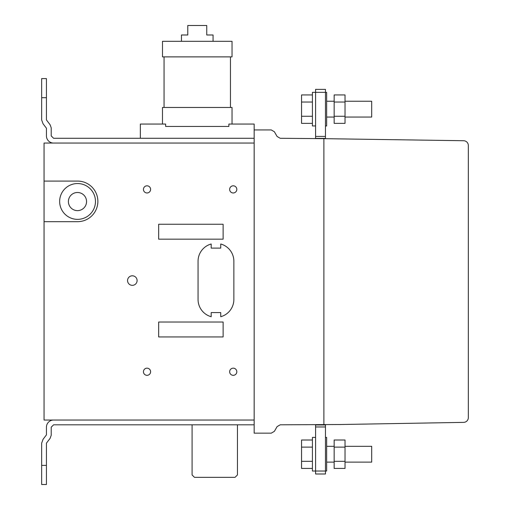 <?xml version="1.0" encoding="UTF-8"?>
<svg xmlns="http://www.w3.org/2000/svg" width="510" height="510" viewBox="0 0 510 510"><rect width="100%" height="100%" fill="white"/><g stroke="black" fill="none" stroke-linecap="round" stroke-linejoin="round"><path stroke-width="0.76" d="M334.158 94.943L345.028 94.943L345.028 123.363L334.158 123.363L334.158 94.943M334.158 102.045L345.028 102.045M334.158 116.255L345.028 116.255M345.028 101.248L371.701 101.248L345.028 101.248L371.701 101.248L371.701 117.058L345.028 117.058L371.701 117.058M325.463 125.951L326.649 125.951L326.649 92.355L325.463 92.355L325.463 138.669M315.582 89.377L323.487 89.377L315.582 89.377L315.582 92.342L312.42 92.355L312.42 125.951L315.582 125.951M312.42 123.363L301.557 123.363L301.557 94.943L312.42 94.943M301.557 102.045L312.42 102.045M301.557 116.255L312.42 116.255M140.346 138.286L140.346 124.064L165.642 124.064L165.642 126.435L228.869 126.435L165.642 126.435L165.642 124.064L162.48 124.064L162.48 107.463L232.037 107.463L232.037 124.064L228.869 124.064L228.869 126.435L228.869 124.064L254.165 124.064L254.165 433.162L271.243 433.162L274.348 431.377L277.108 426.602L280.207 424.804L340.119 424.524L463.641 422.369A4.775 4.775 0 0 0 468.339 417.594L468.339 145.503A4.775 4.775 0 0 0 463.647 140.728L323.882 138.656L323.882 424.6L323.882 138.656L280.207 138.286L277.108 136.501L274.348 131.72L271.243 129.935L254.165 129.935M230.456 107.463L164.061 107.463L164.061 56.878L230.456 56.878L230.456 107.463M232.037 56.878L162.492 56.878L162.492 41.31L232.037 41.31L232.037 56.878M181.458 41.31L181.458 34.986L187.776 34.986L187.776 25.5L206.748 25.5L206.748 34.986L213.065 34.986L213.065 41.31M323.487 89.377L325.463 89.377L323.487 89.377L325.463 89.377L325.463 92.342L315.582 92.342L315.582 136.406L325.463 136.406M315.582 136.406L315.582 138.382L325.463 138.382M325.463 424.989L315.582 424.989L315.582 473.994L325.463 473.994L325.463 424.594M315.582 426.966L325.463 426.966M315.582 424.989L315.582 424.639M323.487 473.994L315.582 473.994L323.487 473.994M334.158 447.117L334.158 468.429L345.028 468.429L345.028 440.009L334.158 440.009L334.158 447.117L345.028 447.117M334.158 461.32L345.028 461.32M345.028 462.124L371.701 462.124L371.701 446.314L345.028 446.314M325.463 437.421L326.649 437.421L326.649 471.017L323.487 471.03L312.42 471.017L312.42 437.421L315.582 437.421M312.42 440.009L301.557 440.009L301.557 468.429L312.42 468.429M301.557 461.32L312.42 461.32M301.557 447.117L312.42 447.117M41.661 97.697L41.661 78.597L46.435 78.597L46.435 97.697L41.661 97.697L41.661 119.946L43.057 123.783L46.435 128.246L46.435 135.902A7.159 7.159 0 0 0 53.601 143.061A7.159 7.159 0 0 1 46.435 135.902M254.165 138.286L53.601 138.286L51.21 135.902L51.21 127.812L50.095 124.74L46.435 119.946L46.435 97.697M41.661 465.4L41.661 484.5L46.435 484.5L46.435 465.4L41.661 465.4L41.661 443.152L43.057 439.314L46.435 434.851L46.435 427.195A7.159 7.159 0 0 1 53.601 420.036M254.165 424.804L53.601 424.804L51.21 427.195L51.21 435.285L50.095 438.358L46.435 443.152L46.435 465.4M237.45 424.804L237.45 474.95L235.059 477.334L194.469 477.334L192.085 474.95L192.085 424.804M254.165 420.036L254.165 143.061L44.051 143.061L44.051 420.036L254.165 420.036M220.734 243.997A17.907 17.907 0 0 1 233.867 261.254L233.867 299.453A17.907 17.907 0 0 1 220.734 316.716L220.734 312.585L211.185 312.585L211.185 316.716A17.907 17.907 0 0 1 198.052 299.453L198.052 261.254A17.907 17.907 0 0 1 211.185 243.997L211.185 248.121L220.734 248.121L220.734 243.997M44.051 181.082L77.533 181.082A20.298 20.298 0 0 1 97.869 201.329A20.298 20.298 0 0 1 77.616 221.672L44.051 221.672M223.125 336.944L223.125 322.02L158.655 322.02L158.655 336.944L223.125 336.944M223.125 239.171L223.125 224.247L158.655 224.247L158.655 239.171L223.125 239.171M233.236 368.163A3.583 3.583 0 0 1 236.334 373.537A3.583 3.583 0 0 1 230.131 373.537A3.583 3.583 0 0 1 233.236 368.163M147.027 368.163A3.583 3.583 0 0 1 150.125 373.537A3.583 3.583 0 0 1 143.922 373.537A3.583 3.583 0 0 1 147.027 368.163M132.332 275.795A4.775 4.775 0 0 1 136.463 282.954A4.775 4.775 0 0 1 128.195 282.954A4.775 4.775 0 0 1 132.332 275.795M233.236 185.806A3.583 3.583 0 0 1 236.334 191.18A3.583 3.583 0 0 1 230.131 191.18A3.583 3.583 0 0 1 233.236 185.806M147.027 185.812A3.583 3.583 0 0 1 150.125 191.18A3.583 3.583 0 0 1 143.922 191.18A3.583 3.583 0 0 1 147.027 185.812M77.565 183.543A17.907 17.907 0 0 1 93.069 210.407A17.907 17.907 0 0 1 62.054 210.407A17.907 17.907 0 0 1 77.565 183.543M77.475 192.487A9.072 9.072 0 0 1 85.336 206.097A9.072 9.072 0 0 1 69.621 206.097A9.072 9.072 0 0 1 77.475 192.487M315.582 473.994L325.463 473.994M326.649 101.248L334.158 101.248M334.158 117.058L326.649 117.058L334.158 117.058M326.649 462.124L334.158 462.124M326.649 446.314L334.158 446.314"/></g></svg>
